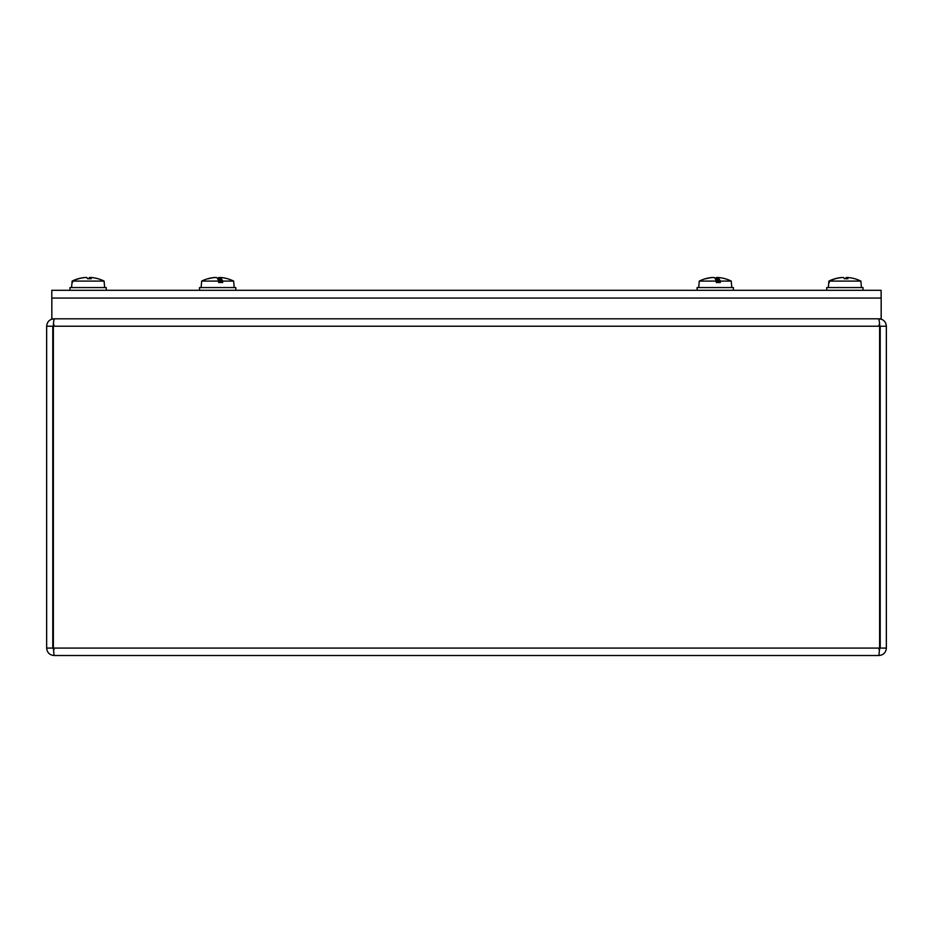 <?xml version="1.0" encoding="UTF-8"?>
<svg xmlns="http://www.w3.org/2000/svg" width="933" height="933" viewBox="0 0 933 933"><rect width="100%" height="100%" fill="white"/><g stroke="black" fill="none" stroke-linecap="round" stroke-linejoin="round"><path stroke-width="1.4" d="M54.079 319.611L54.079 318.806C49.601 319.214 47.117 321.687 46.65 326.235L46.65 648.085C47.093 652.599 49.566 655.071 54.079 655.514L53.379 648.085L53.379 326.235C53.449 321.698 53.881 319.226 54.662 318.806M54.079 324.941L52.784 326.235L46.65 326.235M878.921 649.38L880.216 648.085L886.35 648.085L886.35 326.235C885.895 321.698 883.411 319.226 878.921 318.806L878.921 319.611M878.921 324.941L880.216 326.235L880.216 648.085M878.338 318.806C879.108 319.214 879.539 321.687 879.621 326.235L879.609 325.139M53.379 326.235L879.621 326.235L879.621 648.085L878.921 655.514C883.434 655.071 885.907 652.599 886.35 648.085M54.079 649.38L52.784 648.085L52.784 326.235M878.921 655.514L54.079 655.514M52.784 648.085L46.65 648.085M879.562 649.205L879.621 648.085L53.379 648.085L53.438 649.205M51.828 298.07L51.828 318.806L881.172 318.806L881.172 298.07L51.828 298.07M51.793 290.291L51.793 298.07L881.125 298.07L881.125 290.291L51.793 290.291M221.074 282.536L221.214 278.617A36.049 7.861 -84.9 0 0 219.931 277.521L220.934 277.521A36.049 35.442 -61.4 0 1 227.29 278.664A36.049 35.442 -61.4 0 1 227.302 278.675A36.049 35.442 -61.4 0 1 227.582 278.745M199.522 290.291L199.522 287.562L235.804 287.562L235.804 290.291M221.214 278.617A36.072 11.593 90 0 1 221.354 278.734A36.037 7.627 90 0 1 222.649 281.09L222.684 282.536L218.695 282.536L218.684 281.09L201.68 281.09L201.108 287.562M220.27 277.521L218.788 277.521A36.049 5.75 -84.9 0 0 217.692 278.617M219.896 277.509L219.465 282.536L219.931 277.521L220.934 277.521A36.049 35.442 -61.4 0 1 227.29 278.664A36.072 36.072 0 0 1 233.635 281.09L222.649 281.09M218.684 281.09A36.037 6.041 -90 0 0 217.646 278.734A36.072 1.971 -90 0 0 217.622 278.617A36.049 5.75 84.9 0 0 216.526 277.521L215.045 277.521A36.049 35.034 -68.2 0 0 208.421 278.745L207.732 278.745A36.049 35.442 61.4 0 1 208.036 278.664A36.072 36.072 0 0 0 201.68 281.09M215.383 277.521L214.392 277.521A36.049 35.442 61.4 0 0 208.036 278.664M221.354 278.734L221.354 282.536M221.074 279.154L220.421 282.536M718.667 282.536L718.807 278.617A36.049 7.861 -84.9 0 0 717.524 277.521L718.527 277.521A36.049 35.442 -61.4 0 1 724.883 278.664A36.049 35.442 -61.4 0 1 724.906 278.675A36.049 35.442 -61.4 0 1 725.186 278.745M697.114 290.291L697.114 287.562L733.396 287.562L733.396 290.291M718.807 278.617A36.072 11.593 90 0 1 718.946 278.734A36.037 7.627 90 0 1 720.253 281.09L720.276 282.536L716.299 282.536L716.276 281.09L699.284 281.09L698.712 287.562M716.276 281.09A36.037 6.041 -90 0 0 715.249 278.734A36.037 6.041 90 0 1 715.261 278.734A36.072 1.971 90 0 1 715.296 278.617L715.296 278.827M712.987 277.521L711.984 277.521A36.049 35.442 61.4 0 0 705.628 278.664A36.049 35.442 61.4 0 0 705.336 278.745L706.024 278.745A36.049 35.034 -68.2 0 1 712.649 277.521L714.13 277.521A36.049 5.75 84.9 0 1 715.226 278.617A36.072 1.971 -90 0 1 715.249 278.734L715.261 278.769M717.874 277.521L716.392 277.521A36.049 5.75 -84.9 0 0 715.296 278.617M717.104 282.536L717.524 277.521L718.527 277.521A36.049 35.442 -61.4 0 1 724.883 278.664A36.072 36.072 0 0 1 731.239 281.09L720.253 281.09M718.946 278.734L718.946 282.536M718.667 279.154L718.013 282.536M104.228 282.536L103.925 281.09M91.166 278.722L87.539 278.722A36.049 3.58 85 0 0 86.781 277.521L85.37 277.521A36.049 35.454 -61.2 0 0 79.153 278.617A36.072 34.801 90 0 0 78.734 278.734A36.037 35.617 90 0 0 72.657 281.09L104.099 281.09A36.037 35.827 90 0 0 97.988 278.734A36.072 36.072 -90 0 0 97.557 278.617A36.049 35.722 -48.7 0 0 91.317 277.521L90.221 277.521L91.317 277.521M860.984 282.536L860.692 281.09M843.549 277.521A36.049 3.58 85 0 1 844.33 278.745A36.049 3.58 85 0 0 843.549 277.521L842.137 277.521A36.049 35.454 -61.2 0 0 835.921 278.617A36.072 34.801 90 0 0 835.501 278.734A36.037 35.617 90 0 0 829.425 281.09L860.867 281.09A36.037 35.827 90 0 0 854.756 278.734A36.072 36.072 -90 0 0 854.313 278.617A36.049 35.722 -48.7 0 0 848.074 277.521L846.989 277.521L848.074 277.521M69.975 290.291L69.975 287.562L106.257 287.562L106.257 290.291M104.659 287.562L104.099 281.09A36.072 36.072 0 0 0 103.656 280.88A36.037 35.827 90 0 0 97.988 278.734M86.781 277.521A36.049 3.58 85 0 1 87.562 278.745L91.189 278.745A36.049 5.715 -84.9 0 0 90.221 277.521L90.116 278.722L90.209 277.509M72.657 281.09L72.541 282.536L72.133 281.09A36.037 35.827 -90 0 1 78.244 278.734A36.072 36.072 90 0 1 78.687 278.617L78.769 278.734M86.011 277.521L84.926 277.521A36.049 35.722 48.7 0 0 78.687 278.617M90.863 277.521L89.451 277.521A36.049 3.58 -85 0 0 88.682 278.722L88.693 278.722M826.743 290.291L826.743 287.562L863.025 287.562L863.025 290.291M860.448 280.891A36.072 36.072 0 0 1 860.867 281.09A36.072 36.072 0 0 0 860.424 280.88A36.037 35.827 90 0 0 854.756 278.734M847.63 277.521L846.219 277.521A36.049 3.58 -85 0 0 845.45 278.722L847.957 278.745A36.049 5.715 -84.9 0 0 846.989 277.521L846.884 278.722L846.977 277.509M829.425 281.09L829.297 282.536L828.901 281.09A36.037 35.827 -90 0 1 835.012 278.734A36.072 36.072 90 0 1 835.443 278.617L835.536 278.734M842.779 277.521L841.683 277.521A36.049 35.722 48.7 0 0 835.443 278.617M886.35 326.235L880.216 326.235M218.788 277.521L218.52 280.646M716.392 277.521L716.124 280.646M89.451 277.521L89.346 278.722M846.219 277.521L846.114 278.722M233.635 281.09L234.206 287.562M208.642 278.722L207.942 278.722M705.628 278.664A36.072 36.072 0 0 0 699.284 281.09M731.239 281.09L731.799 287.562M706.234 278.722L705.546 278.722M717.5 277.509L717.057 282.536M71.573 287.562L72.133 281.09A36.072 36.072 0 0 1 72.576 280.88A36.072 36.072 0 0 0 72.552 280.891M844.318 278.722L847.922 278.722M860.867 281.09L861.427 287.562M829.344 280.88A36.072 36.072 0 0 0 828.901 281.09L828.341 287.562"/></g></svg>

